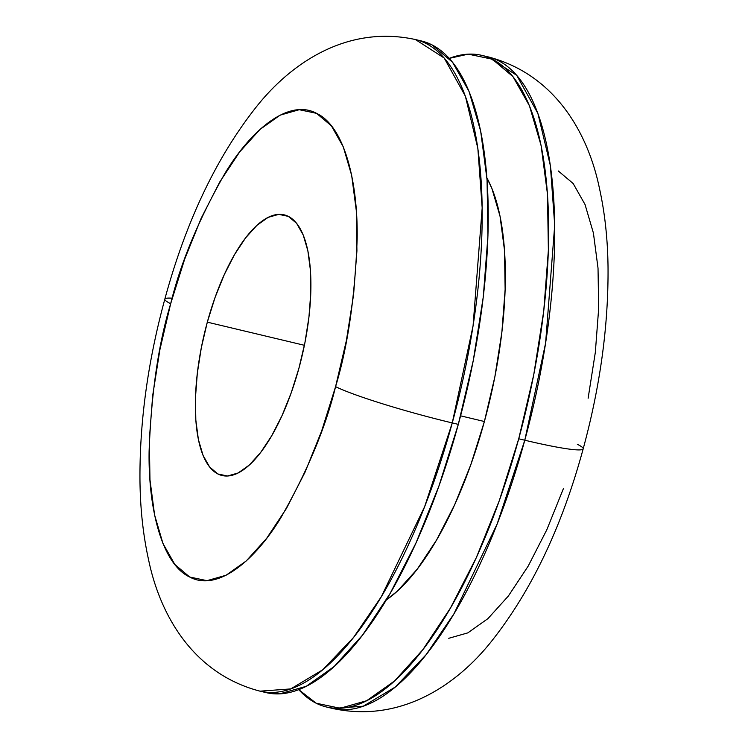 <?xml version="1.0" encoding="UTF-8"?>
<svg xmlns="http://www.w3.org/2000/svg" width="748" height="748" viewBox="0 0 748 748"><rect width="100%" height="100%" fill="white"/><g stroke="black" fill="none" stroke-linecap="round" stroke-linejoin="round"><path stroke-width="1.12" d="M207.318 322.154A133.976 50.097 103.4 0 1 284.203 214.854A133.976 50.097 103.4 0 1 298.938 368.212L291.178 392.896L281.968 415.748L271.636 435.888L260.603 452.54L249.28 465.069L238.107 472.988L227.504 475.999L217.892 473.98L209.627 467.014L203.045 455.364L198.379 439.478L195.817 419.974L195.462 397.59L197.322 373.196L201.324 347.717L207.318 322.154L215.069 297.47L224.288 274.61L234.61 254.47L245.653 237.817L256.975 225.288L268.149 217.369L278.752 214.358L288.363 216.378L296.619 223.343L303.211 234.994L307.877 250.879L310.439 270.383L310.794 292.767L308.933 317.161L304.932 342.64L298.938 368.212A133.976 50.097 103.4 0 1 222.053 475.504A133.976 50.097 103.4 0 1 207.318 322.154L304.399 345.296L207.318 322.154M335.581 386.632C325.661 427.482 307.475 471.09 281.033 517.448C254.759 560.878 217.444 592.014 189.702 577.026C161.456 563.87 148.141 507.275 149.104 451.128C151.358 392.606 158.548 343.472 170.666 303.725A93.79 7.648 -164.7 0 1 164.859 299.041A93.79 7.648 -164.7 0 1 172.208 298.2A93.79 7.648 15.3 0 0 164.859 299.041A93.79 7.648 15.3 0 0 170.666 303.725C180.595 262.875 198.772 219.276 225.213 172.91C251.487 129.488 288.812 98.343 316.554 113.341C344.791 126.487 358.114 183.082 357.151 239.238C354.898 297.76 347.708 346.885 335.581 386.632A93.79 7.648 15.3 0 0 452.26 422.929A93.79 7.648 -164.7 0 1 335.581 386.632L346.371 340.602L353.58 294.759L356.927 250.842L356.282 210.553L351.672 175.443L343.276 146.851L331.42 125.879L316.554 113.341L299.247 109.704L280.173 115.127L260.052 129.385L239.669 151.928L219.8 181.914L201.221 218.164L184.625 259.294L170.666 303.725L159.885 349.755L152.676 395.608L149.329 439.515L149.974 479.805L154.584 514.923L162.971 543.515L174.836 564.478L189.702 577.026L207.009 580.654L226.083 575.24L246.204 560.981L266.587 538.429L286.447 508.453L305.034 472.203L321.621 431.063L335.581 386.632M420.881 40.841L431.877 44.796L452.521 62.215L468.996 91.331L480.655 131.04L487.051 179.81L487.948 235.77L483.302 296.76L473.288 360.442L458.309 424.368A334.945 125.234 -76.6 0 1 266.101 692.611L260.052 691.171L290.72 688.917L322.734 669.769L353.552 637.446L381.34 596.68L424.64 506.658L452.26 422.929A334.945 125.234 103.4 0 1 260.052 691.171C192.058 673.537 159.679 613.416 148.628 560C143.102 535.082 140.213 508.322 139.96 479.711C139.614 421.61 147.898 361.424 164.822 299.153C186.046 221.156 216.639 156.949 256.611 106.534C290.617 63.72 346.698 24.581 415.421 39.541A334.945 125.234 103.4 0 1 452.26 422.929L458.309 424.368L452.26 422.929L473.073 325.857L482.18 207.925L477.86 148.431L465.368 96.165L444.181 58.017L415.421 39.541L421.461 40.981A334.945 125.234 -76.6 0 1 458.309 424.368L438.917 486.078L415.879 543.207L390.063 593.557L362.471 635.192L334.16 666.515L306.222 686.318L279.724 693.845L265.521 692.47M484.386 421.507L460.59 415.832L484.386 421.507L470.819 464.704L454.681 504.694L436.617 539.934L417.3 569.088L397.487 591.004L386.314 599.905A234.461 87.666 -76.6 0 0 484.386 421.507A234.461 87.666 -76.6 0 0 486.92 177.959L491.866 188.384L500.029 216.181L504.507 250.318L505.134 289.485L501.88 332.177L494.877 376.758L484.386 421.507M524.787 440.217L518.738 438.777A334.945 125.234 103.4 0 1 326.539 707.019A334.945 125.234 103.4 0 1 298.751 689.637L316.133 703.204L340.162 708.253L366.66 700.726L394.598 680.923L422.91 649.601L450.502 607.965L476.317 557.615L499.355 500.487L518.738 438.777L524.787 440.217L497.168 523.955L453.858 613.968L426.079 654.734L395.253 687.057L363.238 706.215L332.579 708.459A334.945 125.234 -76.6 0 0 524.787 440.217A93.79 7.648 15.3 0 0 583.141 448.959A93.79 7.648 -164.7 0 1 524.787 440.217A334.945 125.234 -76.6 0 0 487.948 56.829L516.7 75.305L537.896 113.453L550.388 165.719L554.707 225.213L545.601 343.145L524.787 440.217M577.334 444.275A93.79 7.648 -164.7 0 1 583.141 448.959M563.375 488.706L546.779 529.836L528.2 566.086L508.331 596.062L487.948 618.615L467.837 632.873L448.753 638.296M558.298 170.974L573.164 183.522L585.03 204.484L593.416 233.077L598.026 268.195L598.671 308.485L595.324 352.392L588.124 398.245M449.258 58.363A334.945 125.234 103.4 0 1 481.899 55.389A334.945 125.234 103.4 0 1 518.738 438.777L533.726 374.851L543.731 311.168L548.378 250.178L547.489 194.228L541.085 145.458L529.425 105.749L512.96 76.623L492.306 59.204L468.276 54.155L449.258 58.363M481.899 55.389L487.948 56.829C556.091 74.566 588.265 134.677 599.298 187.636C604.87 212.619 607.778 239.472 608.04 268.177C608.395 326.306 600.111 386.529 583.178 448.847C561.879 527.144 531.136 591.528 490.95 641.99C457.224 684.252 401.396 723.381 332.579 708.459L326.539 707.019"/></g></svg>
